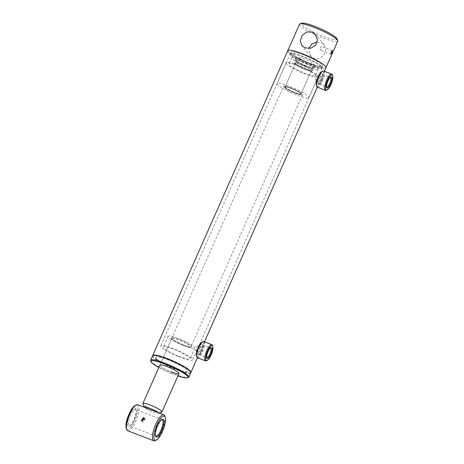 <?xml version="1.0" encoding="UTF-8"?>
<svg xmlns="http://www.w3.org/2000/svg" width="464" height="464" viewBox="0 0 464 464"><rect width="100%" height="100%" fill="white"/><g stroke="black" fill="none" stroke-linecap="round" stroke-linejoin="round"><path stroke-width="0.35" stroke-dasharray="2.32 1.74" d="M321.053 76.363C321.297 76.925 321.071 77.981 320.375 79.53C319.719 81.038 319.197 81.658 318.82 81.397C318.466 80.794 318.582 79.698 319.168 78.103C319.934 76.641 320.566 76.061 321.053 76.363L317.95 75.168C317.451 74.855 316.813 75.435 316.036 76.896C315.456 78.491 315.358 79.593 315.723 80.202L318.82 81.397M315.723 80.202C316.088 80.458 316.593 79.831 317.243 78.317C317.95 76.775 318.188 75.725 317.95 75.168M201.161 346.91C201.411 347.472 201.185 348.528 200.489 350.076C199.827 351.584 199.311 352.205 198.934 351.944C198.575 351.341 198.691 350.245 199.276 348.65C200.048 347.188 200.674 346.608 201.161 346.91L198.064 345.715C197.565 345.402 196.922 345.982 196.144 347.437C195.57 349.038 195.466 350.14 195.831 350.749L198.934 351.944M195.831 350.749C196.197 351.004 196.707 350.378 197.351 348.864C198.058 347.321 198.296 346.272 198.064 345.715M189.979 371.328A20.544 3.149 -156.1 0 0 168.623 359.554A20.544 3.149 -156.1 0 0 152.934 356.485A20.544 3.149 -156.1 0 0 153.398 357.199A20.544 3.149 -156.1 0 0 171.831 367.761A20.544 3.149 -156.1 0 0 190.043 372.934A20.544 3.149 -156.1 0 0 189.979 371.328M152.685 355.656A20.892 3.202 -156.1 0 0 152.755 356.045A20.892 3.202 -156.1 0 0 153.224 356.764A20.892 3.202 -156.1 0 0 171.976 367.505A20.892 3.202 -156.1 0 0 190.495 372.766A20.892 3.202 -156.1 0 0 190.832 372.557M287.813 50.646A20.892 3.202 -156.1 0 0 288.312 51.927A20.892 3.202 -156.1 0 0 308.548 63.301A20.892 3.202 -156.1 0 0 326.012 67.576A20.892 3.202 -156.1 0 1 308.548 63.301A20.892 3.202 -156.1 0 1 288.312 51.927M156.188 358.278A17.412 2.668 -156.1 0 0 173.049 367.755A17.412 2.668 -156.1 0 0 187.607 371.316A17.412 2.668 -156.1 0 0 187.189 370.249A17.412 2.668 -156.1 0 0 170.323 360.772A17.412 2.668 -156.1 0 0 155.771 357.21A17.412 2.668 -156.1 0 0 156.188 358.278M291.409 53.122A17.412 2.668 -156.1 0 0 308.276 62.599A17.412 2.668 -156.1 0 0 322.828 66.166A17.412 2.668 -156.1 0 0 322.416 65.099A17.412 2.668 -156.1 0 0 305.55 55.622A17.412 2.668 -156.1 0 0 290.992 52.061A17.412 2.668 -156.1 0 0 291.409 53.122A17.412 2.668 -156.1 0 0 308.276 62.599A17.412 2.668 -156.1 0 0 322.828 66.166A17.412 2.668 -156.1 0 0 322.416 65.099A17.412 2.668 -156.1 0 0 305.55 55.622A17.412 2.668 -156.1 0 0 290.992 52.061A17.412 2.668 -156.1 0 0 291.409 53.122M157.835 412.513A7.662 1.177 23.9 0 1 158.178 413.424A7.662 1.177 23.9 0 1 157.679 413.476A7.662 1.177 23.9 0 1 150.104 410.93A7.662 1.177 23.9 0 1 144.345 407.299M161.785 412.084A10.446 1.601 23.9 0 1 161.101 412.154A10.446 1.601 23.9 0 1 150.759 408.668A10.446 1.601 23.9 0 1 142.912 403.721M284.322 86.095A10.446 1.601 23.9 0 1 295.388 89.923A10.446 1.601 23.9 0 1 302.522 94.801A10.446 1.601 23.9 0 1 301.623 95.045A10.446 1.601 23.9 0 1 290.551 91.222A10.446 1.601 23.9 0 1 283.423 86.339A10.446 1.601 23.9 0 1 284.322 86.095M285.766 86.843A8.706 1.334 23.9 0 1 294.988 90.028A8.706 1.334 23.9 0 1 300.933 94.099A8.706 1.334 23.9 0 1 300.179 94.302A8.706 1.334 23.9 0 1 290.957 91.112A8.706 1.334 23.9 0 1 285.012 87.046A8.706 1.334 23.9 0 1 285.766 86.843M298.868 57.269A8.706 1.334 23.9 0 1 308.09 60.459A8.706 1.334 23.9 0 1 314.035 64.525A8.706 1.334 23.9 0 1 313.281 64.728A8.706 1.334 23.9 0 1 304.059 61.544A8.706 1.334 23.9 0 1 298.114 57.472A8.706 1.334 23.9 0 1 298.868 57.269M330.31 77.349A5.208 1.554 111.1 0 0 329.945 77.447A5.208 1.554 111.1 0 0 327.491 80.904A5.208 1.554 111.1 0 0 326.383 86.669A5.208 1.554 111.1 0 0 326.581 86.988M321.216 80.394A5.904 1.763 111.1 0 0 322.468 73.851A5.904 1.763 111.1 0 0 318.658 77.372A5.904 1.763 111.1 0 0 318.432 84.309A5.904 1.763 111.1 0 0 321.216 80.394M319.429 77.79A5.208 1.554 -68.9 0 1 322.434 74.263A5.208 1.554 -68.9 0 1 322.793 74.681A5.208 1.554 -68.9 0 1 321.685 80.452A5.208 1.554 -68.9 0 1 319.226 83.909A5.208 1.554 -68.9 0 1 318.681 83.978A5.208 1.554 -68.9 0 1 319.429 77.79M326.395 90.242A8.706 2.598 111.1 0 0 330.507 84.465A8.706 2.598 111.1 0 0 332.357 74.814M317.422 87.244A8.706 2.598 111.1 0 0 322.445 81.351A8.706 2.598 111.1 0 0 323.692 70.998M316.5 85.707A8.01 2.39 111.1 0 0 321.674 80.933A8.01 2.39 111.1 0 0 321.981 71.514M210.418 347.896A5.208 1.554 111.1 0 0 210.059 347.994A5.208 1.554 111.1 0 0 207.936 350.738A5.208 1.554 111.1 0 0 206.492 357.216A5.208 1.554 111.1 0 0 206.695 357.535M200.947 351.741A5.904 1.763 111.1 0 0 202.582 344.398A5.904 1.763 111.1 0 0 199.149 347.113A5.904 1.763 111.1 0 0 197.38 352.878A5.904 1.763 111.1 0 0 198.54 354.856A5.904 1.763 111.1 0 0 200.947 351.741M199.874 347.623A5.208 1.554 -68.9 0 1 202.542 344.81A5.208 1.554 -68.9 0 1 202.901 345.228A5.208 1.554 -68.9 0 1 201.463 351.712A5.208 1.554 -68.9 0 1 199.34 354.455A5.208 1.554 -68.9 0 1 198.795 354.525A5.208 1.554 -68.9 0 1 199.874 347.623M206.509 360.789A8.706 2.598 111.1 0 0 210.053 356.195A8.706 2.598 111.1 0 0 212.466 345.361M197.531 357.79A8.706 2.598 111.1 0 0 201.997 353.081A8.706 2.598 111.1 0 0 203.806 341.545M196.608 356.253A8.01 2.39 111.1 0 0 201.266 352.57A8.01 2.39 111.1 0 0 203.667 344.752A8.01 2.39 111.1 0 0 202.089 342.061M183.344 345.483A14.628 2.245 -156.1 0 0 194.816 348.168A14.628 2.245 -156.1 0 0 179.551 339.004A14.628 2.245 -156.1 0 0 168.078 336.319A14.628 2.245 -156.1 0 0 183.344 345.483M178.599 356.178A14.628 2.245 -156.1 0 0 190.078 358.863A14.628 2.245 -156.1 0 0 174.812 349.699A14.628 2.245 -156.1 0 0 163.334 347.014A14.628 2.245 -156.1 0 0 178.599 356.178M178.965 356.793A17.412 2.668 -156.1 0 0 192.624 359.994A17.412 2.668 -156.1 0 0 174.452 349.085A17.412 2.668 -156.1 0 0 160.788 345.883A17.412 2.668 -156.1 0 0 178.965 356.793M173.942 368.12A17.412 2.668 -156.1 0 0 187.607 371.316A17.412 2.668 -156.1 0 0 169.43 360.406A17.412 2.668 -156.1 0 0 155.771 357.21A17.412 2.668 -156.1 0 0 173.942 368.12M152.586 355.801A20.892 3.202 -156.1 0 0 174.394 368.892A20.892 3.202 -156.1 0 0 190.791 372.731M150.667 360.76A20.892 3.202 -156.1 0 0 172.446 373.294A20.892 3.202 -156.1 0 0 188.407 377.487M158.833 367.488A20.196 3.097 -156.1 0 0 172.074 373.769A20.196 3.097 -156.1 0 0 177.932 375.95M302.522 94.801L190.884 346.921C191.191 346.828 190.588 347.698 182.874 344.694L174.534 340.622L171.616 338.639A10.446 1.601 -156.1 0 0 182.52 345.187A10.446 1.601 -156.1 0 0 190.716 347.107A10.446 1.601 -156.1 0 0 179.812 340.559A10.446 1.601 -156.1 0 0 171.616 338.639L159.906 365.064A10.446 1.601 -156.1 0 0 170.81 371.612M317.875 69.641A14.488 2.221 -156.1 0 0 318.205 69.385A14.488 2.221 -156.1 0 0 306.959 61.979A14.488 2.221 -156.1 0 0 292.047 57.391A14.488 2.221 -156.1 0 0 291.717 57.646A14.488 2.221 -156.1 0 0 302.963 65.053A14.488 2.221 -156.1 0 0 317.875 69.641M315.085 75.934A14.488 2.221 -156.1 0 0 315.416 75.678A14.488 2.221 -156.1 0 0 304.169 68.272A14.488 2.221 -156.1 0 0 289.263 63.684A14.488 2.221 -156.1 0 0 288.927 63.939A14.488 2.221 -156.1 0 0 300.173 71.346A14.488 2.221 -156.1 0 0 315.085 75.934M285.354 86.577A8.706 1.334 -156.1 0 0 285.331 86.582A8.706 1.334 -156.1 0 0 285.151 86.727A8.706 1.334 -156.1 0 0 291.908 91.182A8.706 1.334 -156.1 0 0 300.869 93.937A8.706 1.334 -156.1 0 0 301.072 93.786A8.706 1.334 -156.1 0 0 301.055 93.554A8.706 1.334 -156.1 0 0 293.695 89.053A8.706 1.334 -156.1 0 0 285.354 86.577M295.527 63.614A8.706 1.334 -156.1 0 0 295.33 63.765A8.706 1.334 -156.1 0 0 302.087 68.214A8.706 1.334 -156.1 0 0 311.048 70.975A8.706 1.334 -156.1 0 0 311.245 70.818A8.706 1.334 -156.1 0 0 304.488 66.369A8.706 1.334 -156.1 0 0 295.527 63.614M284.902 86.745A9.054 1.386 -156.1 0 0 284.884 86.751A9.054 1.386 -156.1 0 0 291.09 91.234A9.054 1.386 -156.1 0 0 301.043 94.401A9.054 1.386 -156.1 0 0 301.235 94.001A9.054 1.386 -156.1 0 0 293.579 89.32A9.054 1.386 -156.1 0 0 284.902 86.745L285.331 86.582M317.689 77.169A17.412 2.668 -156.1 0 0 318.089 76.862A17.412 2.668 -156.1 0 0 304.57 67.964A17.412 2.668 -156.1 0 0 286.653 62.449A17.412 2.668 -156.1 0 0 286.253 62.756A17.412 2.668 -156.1 0 0 299.773 71.653A17.412 2.668 -156.1 0 0 317.689 77.169M308.49 97.933A17.412 2.668 -156.1 0 0 308.891 97.626A17.412 2.668 -156.1 0 0 295.371 88.723A17.412 2.668 -156.1 0 0 277.455 83.213A17.412 2.668 -156.1 0 0 277.054 83.52A17.412 2.668 -156.1 0 0 290.574 92.417A17.412 2.668 -156.1 0 0 308.49 97.933M320.462 47.804L321.384 46.435L321.291 48.784L320.003 50.008L320.462 47.804M321.268 66.868A17.064 2.616 -156.1 0 0 303.531 57.089A17.064 2.616 -156.1 0 0 290.499 54.543A17.064 2.616 -156.1 0 0 290.882 55.135A17.064 2.616 -156.1 0 0 306.194 63.904A17.064 2.616 -156.1 0 0 321.32 68.202A17.064 2.616 -156.1 0 0 321.268 66.868M290.713 54.7A17.412 2.668 23.9 0 1 290.325 54.097A17.412 2.668 23.9 0 1 290.296 53.633A17.412 2.668 23.9 0 1 304.854 57.194A17.412 2.668 23.9 0 1 321.714 66.671A17.412 2.668 23.9 0 1 322.132 67.738A17.412 2.668 23.9 0 1 321.772 68.034A17.412 2.668 23.9 0 1 306.339 63.649A17.412 2.668 23.9 0 1 290.713 54.7M336.98 38.808A19.5 2.993 23.9 0 1 322.086 35.902A19.5 2.993 23.9 0 1 301.82 24.725A19.5 2.993 23.9 0 1 301.757 23.2M299.524 24.221A20.892 3.202 -156.1 0 0 300.022 25.503A20.892 3.202 -156.1 0 0 320.259 36.876A20.892 3.202 -156.1 0 0 337.722 41.151M317.231 42.062L321.094 42.676L324.203 44.834L325.815 49.613L323.959 54.961L319.51 58.539L314.058 58.563L310.781 56.202L308.862 48.482M144.664 418.853L145.348 419.334L143.132 422.31L142.03 420.987M135.604 408.819A9.489 2.83 -68.9 0 1 135.882 409.3A9.489 2.83 -68.9 0 1 134.45 418.406A9.489 2.83 -68.9 0 1 129.386 426.114A9.489 2.83 -68.9 0 1 128.006 425.964A9.489 2.83 -68.9 0 1 129.752 414.961A9.489 2.83 -68.9 0 1 135.604 408.819M135.946 409.683A8.793 2.622 -68.9 0 1 136.201 410.135A8.793 2.622 -68.9 0 1 134.873 418.574A8.793 2.622 -68.9 0 1 130.181 425.714A8.793 2.622 -68.9 0 1 129.259 425.83A8.793 2.622 -68.9 0 1 128.905 425.569A8.793 2.622 -68.9 0 1 130.245 416.022A8.793 2.622 -68.9 0 1 135.592 409.428A8.793 2.622 -68.9 0 1 135.946 409.683M135.094 405.542A12.882 3.845 -68.9 0 1 136.967 405.751A12.882 3.845 -68.9 0 1 134.601 420.686A12.882 3.845 -68.9 0 1 126.649 429.026A12.882 3.845 -68.9 0 1 126.278 428.371M137.756 404.753A13.926 4.153 -68.9 0 1 138.313 405.165A13.926 4.153 -68.9 0 1 136.196 420.285A13.926 4.153 -68.9 0 1 127.716 430.743M164.761 415.935A13.926 4.153 -68.9 0 1 162.655 429.304A13.926 4.153 -68.9 0 1 155.225 440.614M155.498 435.777A8.793 2.622 -68.9 0 1 155.312 435.423A8.793 2.622 -68.9 0 1 156.641 426.984A8.793 2.622 -68.9 0 1 161.333 419.839A8.793 2.622 -68.9 0 1 161.71 419.7M182.891 344.711A11.142 1.711 -156.1 0 0 191.557 346.335A11.142 1.711 -156.1 0 0 180.003 339.776A11.142 1.711 -156.1 0 0 171.338 338.152A11.142 1.711 -156.1 0 0 182.891 344.711M313.374 68.266A9.75 1.496 -156.1 0 0 313.594 68.098A9.75 1.496 -156.1 0 0 306.025 63.11A9.75 1.496 -156.1 0 0 295.991 60.024A9.75 1.496 -156.1 0 0 295.765 60.198A9.75 1.496 -156.1 0 0 303.34 65.18A9.75 1.496 -156.1 0 0 313.374 68.266M314.273 67.935A10.446 1.601 -156.1 0 0 307.18 62.773A10.446 1.601 -156.1 0 0 295.649 59.102A10.446 1.601 -156.1 0 0 302.737 64.258A10.446 1.601 -156.1 0 0 314.273 67.935M294.878 62.541A9.75 1.496 -156.1 0 0 294.652 62.715A9.75 1.496 -156.1 0 0 302.221 67.698A9.75 1.496 -156.1 0 0 312.255 70.783A9.75 1.496 -156.1 0 0 312.481 70.615A9.75 1.496 -156.1 0 0 304.912 65.627A9.75 1.496 -156.1 0 0 294.878 62.541M295.22 63.464A9.054 1.386 -156.1 0 0 301.362 67.935A9.054 1.386 -156.1 0 0 311.356 71.12A9.054 1.386 -156.1 0 0 305.213 66.648A9.054 1.386 -156.1 0 0 295.22 63.464M152.934 356.485L152.755 356.045M322.132 67.738L192.624 359.994M290.296 53.633L160.788 345.883M324.377 71.265L317.318 87.191M204.491 341.811L197.432 357.738M190.043 372.934L190.495 372.766M158.178 413.424L159.21 413.041M300.933 94.099L314.035 64.525M285.012 87.046L298.114 57.472M159.906 365.064L283.423 86.339M329.945 77.447L330.745 77.047M322.793 74.681L322.468 73.851M322.434 74.263L330.496 77.378M318.681 83.978L326.743 87.093M319.226 83.909L318.432 84.309M326.383 86.669L326.702 87.505M210.059 347.994L210.853 347.594M202.901 345.228L202.582 344.398M202.542 344.81L210.604 347.925M198.795 354.525L206.851 357.64M199.34 354.455L198.54 354.856M206.492 357.216L206.816 358.051M194.816 348.168L190.078 358.863M168.078 336.319L163.334 347.014M318.205 69.385L315.416 75.678M313.594 68.098L313.774 67.901C314.894 68.075 311.733 68.26 304.361 64.995C300.666 63.348 297.975 61.834 296.276 60.459L295.794 59.931L294.652 62.715C293.312 62.785 294.936 64.229 299.518 67.031C305.532 70.244 312.144 71.874 311.86 71.149L313.594 68.098M295.33 63.765L285.151 86.727M318.089 76.862L308.891 97.626M286.253 62.756L277.054 83.52M301.055 93.554L301.235 94.001M311.245 70.818L301.072 93.786M291.717 57.646L288.927 63.939M332.334 50.669L321.384 46.435M290.499 54.543L290.325 54.097M310.781 56.202L301.89 45.704M324.203 44.834L315.311 34.342M321.32 68.202L321.772 68.034M330.954 54.242L320.003 50.008M141.3 420.477L142.425 421.805M136.201 410.135L135.882 409.3M130.181 425.714L129.386 426.114M155.921 436.131L129.259 425.83M162.255 419.723L135.592 409.428M155.312 435.423L155.637 436.253M161.333 419.839L162.133 419.439M144.223 418L145.348 419.334"/><path stroke-width="0.7" d="M190.832 372.557A20.892 3.202 -156.1 0 0 190.93 372.412A20.892 3.202 -156.1 0 0 190.431 371.136A20.892 3.202 -156.1 0 0 170.189 359.762A20.892 3.202 -156.1 0 0 152.726 355.482A20.892 3.202 -156.1 0 0 152.685 355.656M337.693 40.594A20.892 3.202 -156.1 0 0 337.224 39.875A20.892 3.202 -156.1 0 0 318.478 29.128A20.892 3.202 -156.1 0 0 299.953 23.873L301.757 23.2A19.5 2.993 23.9 0 1 319.046 28.107A19.5 2.993 23.9 0 1 336.539 38.135A19.5 2.993 23.9 0 1 336.98 38.808L337.693 40.594A20.892 3.202 -156.1 0 1 337.722 41.151L326.012 67.576A20.892 3.202 -156.1 0 0 325.513 66.3A20.892 3.202 -156.1 0 0 305.277 54.926A20.892 3.202 -156.1 0 0 287.813 50.646A20.892 3.202 -156.1 0 0 288.312 51.927M159.21 413.041L161.785 412.084A10.446 1.601 23.9 0 0 162 411.91A10.446 1.601 23.9 0 0 154.866 407.027A10.446 1.601 23.9 0 0 143.799 403.204A10.446 1.601 23.9 0 0 142.9 403.442A10.446 1.601 23.9 0 0 142.912 403.721L144.339 407.293A7.662 1.177 23.9 0 1 144.339 407.293A7.662 1.177 23.9 0 1 144.994 406.911A7.662 1.177 23.9 0 1 151.531 408.999A7.662 1.177 23.9 0 1 157.835 412.513M327.961 80.962A5.904 1.763 -68.9 0 1 330.745 77.047A5.904 1.763 -68.9 0 1 330.519 83.984A5.904 1.763 -68.9 0 1 326.702 87.505A5.904 1.763 -68.9 0 1 327.961 80.962M326.581 86.988A5.208 1.554 111.1 0 0 326.743 87.093A5.208 1.554 111.1 0 0 329.747 83.566A5.208 1.554 111.1 0 0 330.496 77.378A5.208 1.554 111.1 0 0 330.31 77.349M327.503 80.423A8.01 2.39 111.1 0 0 327.195 89.842A8.01 2.39 111.1 0 0 330.977 84.523A8.01 2.39 111.1 0 0 332.676 75.644A8.01 2.39 111.1 0 0 327.503 80.423M332.676 75.644L332.357 74.814A8.706 2.598 111.1 0 0 331.754 74.112A8.706 2.598 111.1 0 0 326.731 80.005A8.706 2.598 111.1 0 0 325.484 90.352A8.706 2.598 111.1 0 0 326.395 90.242L327.195 89.842M331.754 74.112L323.692 70.998A8.706 2.598 111.1 0 0 322.782 71.114A8.706 2.598 111.1 0 0 318.669 76.891A8.706 2.598 111.1 0 0 316.819 86.542A8.706 2.598 111.1 0 0 317.422 87.244L325.484 90.352M322.782 71.114L321.981 71.514A8.01 2.39 111.1 0 0 318.2 76.833A8.01 2.39 111.1 0 0 316.5 85.707L316.819 86.542M208.452 350.703A5.904 1.763 -68.9 0 1 210.853 347.594A5.904 1.763 -68.9 0 1 212.013 349.572A5.904 1.763 -68.9 0 1 210.25 355.337A5.904 1.763 -68.9 0 1 206.816 358.051A5.904 1.763 -68.9 0 1 208.452 350.703M206.695 357.535A5.208 1.554 111.1 0 0 206.851 357.64A5.208 1.554 111.1 0 0 209.525 354.821A5.208 1.554 111.1 0 0 210.604 347.925A5.208 1.554 111.1 0 0 210.418 347.896M208.127 349.879A8.01 2.39 111.1 0 0 205.732 357.698A8.01 2.39 111.1 0 0 207.304 360.389A8.01 2.39 111.1 0 0 210.569 356.161A8.01 2.39 111.1 0 0 212.785 346.19A8.01 2.39 111.1 0 0 208.127 349.879M212.785 346.19L212.466 345.361A8.706 2.598 111.1 0 0 211.868 344.659A8.706 2.598 111.1 0 0 207.402 349.363A8.706 2.598 111.1 0 0 205.593 360.899A8.706 2.598 111.1 0 0 206.509 360.789L207.304 360.389M211.868 344.659L203.806 341.545A8.706 2.598 111.1 0 0 202.89 341.661A8.706 2.598 111.1 0 0 199.34 346.254A8.706 2.598 111.1 0 0 196.933 357.089A8.706 2.598 111.1 0 0 197.531 357.79L205.593 360.899M202.89 341.661L202.089 342.061A8.01 2.39 111.1 0 0 198.83 346.283A8.01 2.39 111.1 0 0 196.608 356.253L196.933 357.089M177.932 375.95A20.196 3.097 -156.1 0 0 187.502 377.818L188.407 377.487A20.892 3.202 -156.1 0 0 188.836 377.133L190.791 372.731A20.892 3.202 -156.1 0 0 168.983 359.635A20.892 3.202 -156.1 0 0 152.586 355.801L150.638 360.203A20.892 3.202 -156.1 0 0 150.667 360.76L151.02 361.653A20.196 3.097 -156.1 0 0 158.833 367.488M188.836 377.133A20.892 3.202 -156.1 0 0 167.028 364.043A20.892 3.202 -156.1 0 0 150.638 360.203M187.502 377.818A20.196 3.097 -156.1 0 0 166.843 364.826A20.196 3.097 -156.1 0 0 151.02 361.653M170.81 371.612A10.446 1.601 -156.1 0 0 179.005 373.532A10.446 1.601 -156.1 0 0 168.101 366.983A10.446 1.601 -156.1 0 0 159.906 365.064L142.9 403.442M332.415 50.727L331.986 52.913L330.878 54.184L331.157 51.933L332.334 50.669M299.953 23.873A20.892 3.202 -156.1 0 0 299.524 24.221L152.726 355.482M312.034 31.981L306.576 32.004L302.139 35.577L300.278 40.925L301.89 45.704L304.999 47.867L310.77 48.215L315.688 45.205L317.44 39.73L315.311 34.342L312.034 31.981M308.862 48.482L311.93 43.883L317.231 42.062M324.377 71.265L326.012 67.576A20.892 3.202 -156.1 0 0 325.513 66.3A20.892 3.202 -156.1 0 0 305.277 54.926A20.892 3.202 -156.1 0 0 287.813 50.646M142.03 420.987L144.524 418.801M143.533 417.519L141.3 420.477L142.001 420.976L144.223 418L143.533 417.519M163.508 419.595A9.489 2.83 -68.9 0 1 161.768 430.598A9.489 2.83 -68.9 0 1 155.91 436.74A9.489 2.83 -68.9 0 1 155.637 436.253A9.489 2.83 -68.9 0 1 157.07 427.147A9.489 2.83 -68.9 0 1 162.133 419.439A9.489 2.83 -68.9 0 1 163.508 419.595M161.71 419.7A8.793 2.622 -68.9 0 1 162.255 419.723A8.793 2.622 -68.9 0 1 162.609 419.984A8.793 2.622 -68.9 0 1 161.275 429.531A8.793 2.622 -68.9 0 1 155.921 436.131A8.793 2.622 -68.9 0 1 155.568 435.87A8.793 2.622 -68.9 0 1 155.498 435.777M154.553 439.808A12.882 3.845 -68.9 0 1 156.913 424.867A12.882 3.845 -68.9 0 1 164.865 416.527A12.882 3.845 -68.9 0 1 165.242 417.182A12.882 3.845 -68.9 0 1 163.293 429.554A12.882 3.845 -68.9 0 1 156.42 440.017A12.882 3.845 -68.9 0 1 154.553 439.808M156.42 440.017L155.225 440.614A13.926 4.153 -68.9 0 1 153.758 440.8A13.926 4.153 -68.9 0 1 153.201 440.388A13.926 4.153 -68.9 0 1 155.318 425.268A13.926 4.153 -68.9 0 1 163.798 414.816A13.926 4.153 -68.9 0 1 164.355 415.222A13.926 4.153 -68.9 0 1 164.761 415.935L165.242 417.182M153.758 440.8L127.716 430.743A13.926 4.153 -68.9 0 1 127.159 430.331A13.926 4.153 -68.9 0 1 126.759 429.623L126.278 428.371A12.882 3.845 -68.9 0 1 128.221 416.005A12.882 3.845 -68.9 0 1 135.094 405.542L136.294 404.939A13.926 4.153 -68.9 0 1 137.756 404.753L163.798 414.816M126.759 429.623A13.926 4.153 -68.9 0 1 128.859 416.249A13.926 4.153 -68.9 0 1 136.294 404.939M317.318 87.191L204.491 341.811M197.432 357.738L190.93 372.412M162 411.91L179.005 373.532"/></g></svg>
